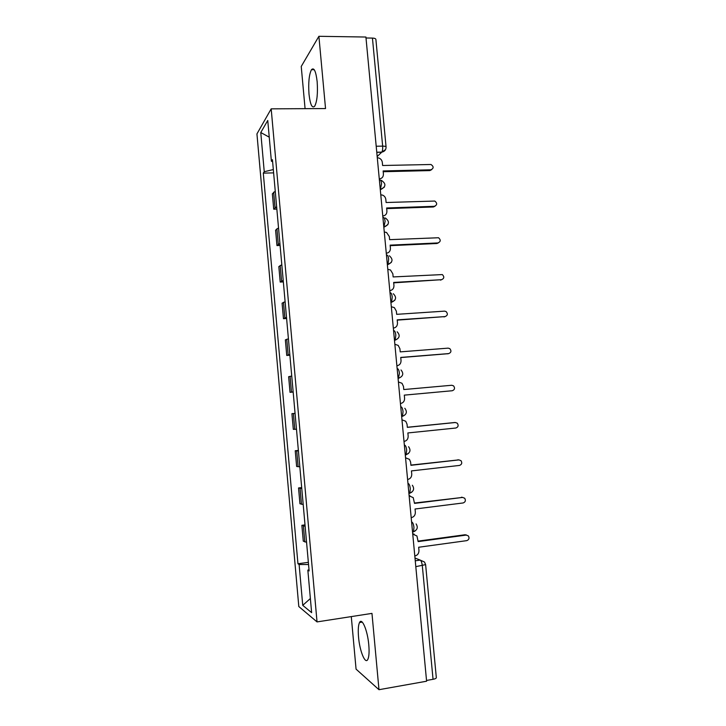 <?xml version="1.0" encoding="UTF-8"?>
<svg xmlns="http://www.w3.org/2000/svg" width="726" height="726" viewBox="0 0 726 726"><rect width="100%" height="100%" fill="white"/><g stroke="black" fill="none" stroke-linecap="round" stroke-linejoin="round"><path stroke-width="1.09" d="M368.79 644.906C367.592 630.458 361.929 617.145 359.515 622.545C358.281 625.186 357.954 630.014 358.535 637.011C359.651 650.977 365.278 664.88 367.828 659.389C369.053 656.758 369.38 651.93 368.79 644.906M317.162 81.711C315.901 71.13 314.004 67.119 311.463 69.696C309.058 74.569 308.232 82.719 309.004 94.126C310.229 104.698 312.135 108.7 314.721 106.15C317.099 101.395 317.915 93.246 317.162 81.711M351.284 616.592L356.067 669.145L378.981 689.7L426.598 681.215L365.913 37.035L318.895 36.3L301.236 66.465L305.074 108.664M271.188 108.846L256.94 133.893L298.803 606.528L317.035 621.91L271.188 108.846L325.538 108.555L318.895 36.3M378.981 689.7L371.966 613.388L317.035 621.91M415.807 566.652L425.618 564.619L436.326 677.657C436.299 678.329 435.201 678.883 433.05 679.3L422.314 565.726C421.924 562.659 421.234 560.781 420.227 560.1L414.991 558.031M426.525 680.462L433.05 679.3M365.995 37.988L372.438 38.088C374.58 38.169 375.732 38.623 375.896 39.449L386.078 146.997C385.933 146.416 384.798 146.126 382.656 146.126L372.438 38.088M275.245 191.174L272.35 193.851L273.72 209.197L276.633 206.692M276.842 209.097L273.72 209.197M278.521 227.891L275.59 230.169L276.96 245.57L279.909 243.455M280.082 245.433L276.96 245.57M281.806 264.727L278.829 266.614L280.209 282.069L283.204 280.354M283.34 281.897L280.209 282.069M285.109 301.707L282.087 303.187L283.467 318.696L286.507 317.389M286.607 318.487L283.467 318.696M288.413 338.806L285.354 339.886L286.743 355.45L289.819 354.542M289.883 355.205L286.743 355.45M291.734 376.041L288.639 376.712L290.028 392.33L293.15 391.831M293.168 392.049L290.028 392.33M295.074 413.403L291.925 413.666L293.322 429.338L296.48 429.257M295.065 413.366L291.925 413.666M298.413 450.9L295.228 450.746L296.635 466.473L299.838 466.809M298.368 450.419L295.228 450.746M301.771 488.534L298.54 487.954L299.947 503.744L303.196 504.488M301.689 487.591L298.54 487.954M305.138 526.296L301.871 525.297L303.277 541.142L306.572 542.313M305.02 524.898L301.871 525.297M273.321 169.557L264.246 171.726L260.77 132.531L267.758 120.471L271.388 161.236L272.604 161.599M309.013 569.71L307.842 570.128L309.122 570.954L272.441 159.693L271.388 161.236M307.842 570.128L311.635 612.662L302.742 605.339L299.112 564.519L308.55 564.51M264.246 171.726L263.293 173.124L297.95 563.766L299.112 564.519M273.611 172.879L263.293 173.124M308.359 562.341L297.95 563.766M260.77 132.531L269.246 137.169M310.374 598.514L302.742 605.339M379.281 178.895L379.281 178.895C382.039 178.532 383.419 176.908 383.419 174.031L383.128 170.946L430.881 169.802C433.839 168.332 433.867 166.563 430.99 164.493L382.611 165.501L382.321 162.424C381.967 160.119 380.696 158.613 378.5 157.914L377.293 157.778M431.661 169.648L429.856 170.583L383.201 171.717M382.774 216.012L382.774 216.003C385.533 215.613 386.913 213.97 386.922 211.075L386.622 207.981L434.411 206.302C437.279 204.959 437.406 203.207 434.783 201.048L386.114 202.518L385.815 199.423C385.533 197.372 384.444 195.929 382.557 195.112L380.778 194.813M435.037 206.202L433.368 206.983L386.686 208.625M386.286 253.247L386.286 253.247C389.045 252.82 390.425 251.16 390.425 248.247L390.134 245.143L437.959 242.938C440.736 241.694 440.945 239.97 438.568 237.747L389.617 239.662L389.327 236.558L386.55 232.483L384.281 231.984M438.395 242.874L436.898 243.5L390.189 245.669M389.808 290.618L389.808 290.618C392.566 290.164 393.946 288.476 393.955 285.554L393.655 282.441L441.517 279.691C444.212 278.539 444.484 276.833 442.343 274.573L393.138 276.933L392.848 273.82L390.488 269.99L387.793 269.282M441.744 279.673L393.692 282.841M393.338 328.134L393.338 328.125C396.106 327.635 397.485 325.929 397.485 322.988L397.195 319.867L445.083 316.581L397.213 320.139M443.994 316.926L445.083 316.581C447.697 315.501 448.033 313.823 446.091 311.545L444.557 311.136L396.668 314.34L396.378 311.218L394.363 307.633L391.323 306.717M396.886 365.768L396.886 365.768C399.654 365.251 401.033 363.508 401.033 360.568L400.743 357.428L448.659 353.598C451.2 352.573 451.59 350.921 449.83 348.634L448.133 348.135L400.217 351.883L399.917 348.752L398.193 345.394L394.862 344.278M448.16 353.698L400.752 357.573M400.434 403.547L400.443 403.547C403.211 402.984 404.6 401.233 404.591 398.265L404.3 395.125L452.253 390.742C454.73 389.771 455.166 388.138 453.559 385.851L451.717 385.261L403.774 389.553L403.475 386.413L401.986 383.274L398.411 381.976M452.253 390.742L404.3 395.135M404.01 441.453L404.019 441.453C406.787 440.863 408.166 439.085 408.166 436.108L407.867 432.95L455.855 428.022C458.269 427.079 458.75 425.472 457.28 423.194L455.329 422.514L407.34 427.36L407.041 424.211L405.743 421.271L401.968 419.81M407.331 427.269L454.603 422.532M407.595 479.496L407.604 479.496C410.371 478.879 411.76 477.073 411.751 474.078L411.451 470.911L459.476 465.43C461.836 464.513 462.344 462.925 460.992 460.656L458.941 459.903L410.925 465.312L410.626 462.144L409.491 459.386L405.544 457.779M410.907 465.085L458.732 459.885M411.188 517.683L411.197 517.683C413.974 517.021 415.354 515.197 415.354 512.193L415.054 509.008L463.106 502.964C465.411 502.074 465.947 500.504 464.713 498.245L462.571 497.428L414.519 503.39L413.212 497.619L409.137 495.876M409.119 495.667L410.054 495.867M414.492 503.036L462.707 497.41M414.8 555.998L414.809 555.998C417.586 555.308 418.966 553.457 418.966 550.435L418.666 547.25L466.745 540.643C469.014 539.763 469.568 538.202 468.424 535.96L466.21 535.08L418.131 541.605L416.933 535.97L412.74 534.118M412.704 533.773L414.138 534.154M418.085 541.115L465.048 534.753L466.573 535.053M412.849 531.976L413.511 531.659L413.965 527.503C413.575 524.453 412.894 522.638 411.914 522.067L411.597 521.976M409.219 493.399L409.827 493.063L410.308 488.743C409.927 485.721 409.255 483.979 408.284 483.525L407.967 483.471M405.28 454.984L406.152 454.612L406.669 450.138C406.288 447.134 405.625 445.465 404.663 445.12L404.355 445.102M401.678 416.679L402.494 416.307L403.039 411.66C402.667 408.684 402.004 407.077 401.061 406.85L401.061 406.85M398.383 378.482L399.427 373.327C399.055 370.369 398.402 368.835 397.467 368.717L397.158 368.744M394.499 340.539L395.198 340.131L395.824 335.131C395.452 332.199 394.808 330.729 393.882 330.72L393.583 330.747M390.933 302.688L391.577 302.261L392.231 297.079C391.868 294.166 391.223 292.76 390.316 292.868L390.016 292.887M387.385 264.963L387.956 264.536L388.655 259.155C388.292 256.26 387.657 254.926 386.767 255.144L386.459 255.153M383.845 227.374L385.098 221.366C384.726 218.499 384.108 217.228 383.219 217.555L382.92 217.564M380.315 189.922L381.54 183.714C381.177 180.865 380.569 179.658 379.698 180.093L379.389 180.102M415.254 560.799L420.227 560.1L424.492 562.015L425.618 564.619M377.166 156.535L381.812 152.124C382.557 150.926 382.838 148.93 382.656 146.126L376.195 146.235M376.776 152.333L381.704 152.242L385.56 149.583M390.924 302.579L394.835 300.255M387.366 264.818L391.368 262.376M383.827 227.193L387.902 224.643M380.288 189.695L384.426 187.063M301.471 504.28L300.056 488.38M298.123 466.736L296.716 450.9M294.792 429.338L293.386 413.548M291.471 392.058L290.073 376.331M288.158 354.914L286.761 339.242M284.864 317.906L283.467 302.279M281.57 281.016L280.191 265.453M278.294 244.263L276.915 228.754M275.036 207.636L273.657 192.172M304.829 541.95L303.404 525.996M405.789 454.93L408.52 453.423M409.546 493.344L411.86 492.128M413.312 531.895L415.145 530.987M430.881 169.802L429.856 170.583M434.411 206.302L433.368 206.983M437.959 242.938L436.898 243.5M441.517 279.691L440.446 280.145M448.659 353.598L447.561 353.825M455.329 422.514L454.204 422.541M458.941 459.903L457.807 459.812M462.571 497.428L461.427 497.219M466.21 535.08L465.048 534.753M359.515 622.545L362.238 622.118M311.463 69.696L314.222 69.714M380.279 189.531L380.76 189.513C386.078 186.7 386.259 183.642 381.313 180.347M383.8 226.975L384.353 226.957C389.435 224.416 389.78 221.43 385.37 217.991M387.348 264.573L387.956 264.536C392.83 262.231 393.292 259.309 389.363 255.797M390.897 302.306L391.577 302.261C396.242 300.128 396.813 297.288 393.292 293.731M394.472 340.185L395.198 340.131C399.69 338.135 400.353 335.358 397.176 331.8M398.048 378.219L398.837 378.146C403.175 376.259 403.892 373.536 401.006 369.979M401.65 416.388L402.494 416.307C406.678 414.501 407.458 411.833 404.818 408.284M405.262 454.712L406.152 454.612C410.217 452.87 411.034 450.238 408.593 446.708M408.883 493.172L409.827 493.063C413.784 491.375 414.628 488.77 412.359 485.249M412.522 531.795L413.511 531.659C417.368 530.007 418.23 527.43 416.116 523.918M376.758 152.224L381.812 152.124C384.644 151.516 386.069 149.801 386.078 146.997"/></g></svg>
